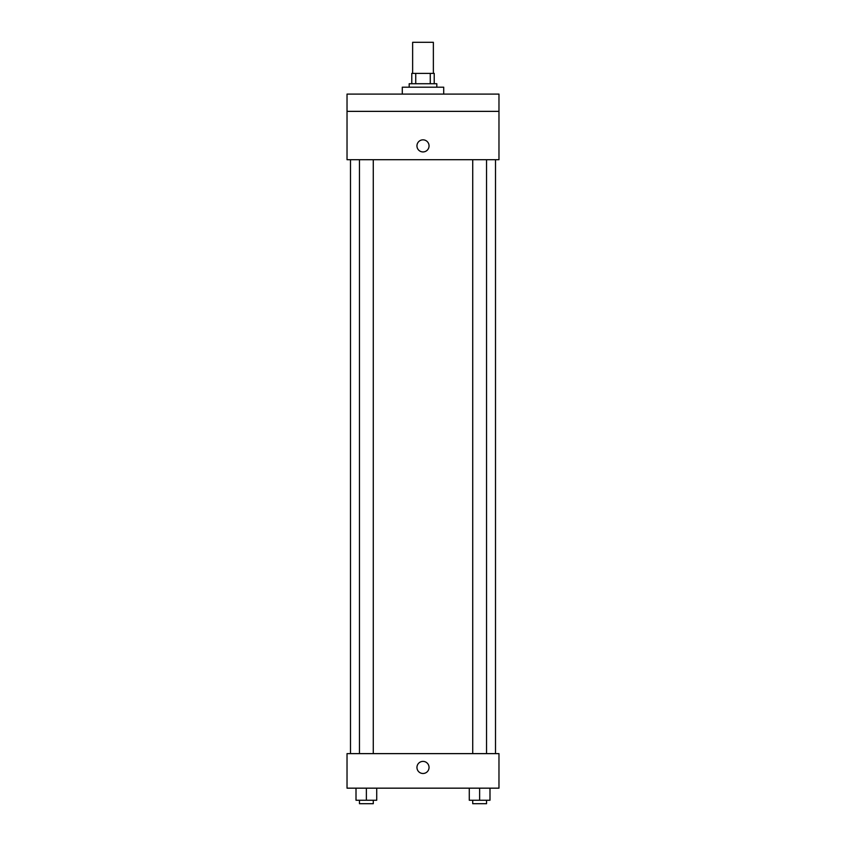 <?xml version="1.0" encoding="UTF-8"?>
<svg xmlns="http://www.w3.org/2000/svg" width="846" height="846" viewBox="0 0 846 846"><rect width="100%" height="100%" fill="white"/><g stroke="black" fill="none" stroke-linecap="round" stroke-linejoin="round"><path stroke-width="1.27" d="M433.364 73.38L433.364 42.3L412.637 42.3L412.637 73.38M415.735 83.733L415.735 73.38L411.78 73.38L411.78 83.733L411.78 73.38M415.735 73.38L434.22 73.38L434.22 83.733M430.265 83.733L430.265 73.38M409.189 87.191L409.189 83.733L436.811 83.733L436.811 87.191M443.716 94.096L443.716 87.191L402.284 87.191L402.284 94.096M347.029 94.096L498.971 94.096L498.971 111.365L347.029 111.365L347.029 94.096M498.971 111.365L498.971 159.704L347.029 159.704L347.029 111.365M423 151.931A6.038 6.038 0 0 1 417.765 142.868A6.038 6.038 0 0 1 428.235 142.868A6.038 6.038 0 0 1 423 151.931M347.029 753.627L498.971 753.627L498.971 788.165L347.029 788.165L347.029 753.627M423 773.487A6.038 6.038 0 0 1 417.765 764.424A6.038 6.038 0 0 1 428.235 764.424A6.038 6.038 0 0 1 423 773.487M469.276 788.165L469.276 800.242L489.993 800.242L489.993 788.165L489.993 800.242M479.629 800.242L479.629 788.165M486.535 800.242L486.535 803.7L472.724 803.7L472.724 800.242M356.007 788.165L356.007 800.242L376.724 800.242L376.724 788.165L376.724 800.242M366.371 800.242L366.371 788.165M373.276 800.242L373.276 803.7L359.465 803.7L359.465 800.242M495.513 753.627L495.513 159.704M350.487 753.627L350.487 159.704M472.724 159.704L472.724 753.627M486.535 159.704L486.535 753.627M373.276 753.627L373.276 159.704M359.465 753.627L359.465 159.704"/></g></svg>
